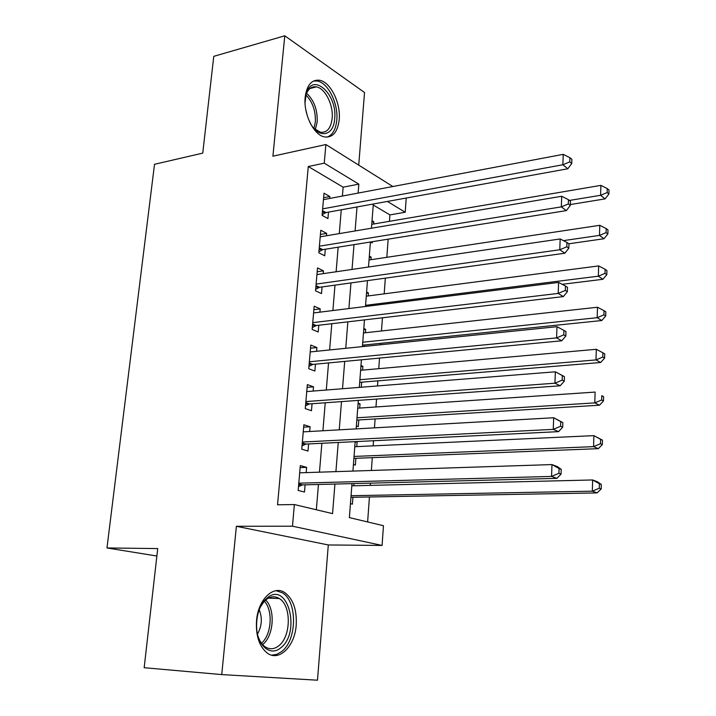 <?xml version="1.0" encoding="UTF-8"?>
<svg xmlns="http://www.w3.org/2000/svg" width="716" height="716" viewBox="0 0 716 716"><rect width="100%" height="100%" fill="white"/><g stroke="black" fill="none" stroke-linecap="round" stroke-linejoin="round"><path stroke-width="1.07" d="M296.2 625.122C296.979 609.862 293.211 599.059 284.914 592.714C273.682 584.65 258.154 599.247 256.534 620.602C255.666 635.674 259.219 646.476 267.202 653.028C279.115 662.112 294.876 646.226 296.2 625.122M339.205 119.751C340.968 103.211 330.515 81.866 319.497 80.246C311.612 79.449 306.833 85.106 305.168 97.206C303.28 113.772 313.706 134.993 324.357 136.899C332.68 137.955 337.63 132.236 339.205 119.751M351.977 483.613L349.381 517.614L383.454 525.705L382.084 545.44L292.477 526.197L294.374 504.556L332.564 513.623L334.918 484.052M156.885 556.028L106.97 547.955L157.726 548.581L144.167 667.715L221.745 674.588L317.474 680.2L328.304 544.957L382.084 545.44M358.725 165.127L364.534 92.525L284.789 35.8L272.903 156.195L325.878 144.534L392.86 186.527M406.196 198.046L405.211 212.249L387.401 201.447M389.45 221.316L389.916 214.898L405.211 212.249M367.621 521.946L369.438 496.976M370.279 485.385L370.44 483.139M371.362 470.475L372.293 457.658M373.143 445.862L373.519 440.743M374.45 427.846L375.103 418.95M375.972 406.965L376.544 399.072M377.493 385.942L377.869 380.849M378.755 368.677L379.516 358.09M380.491 344.754L380.59 343.331M381.485 330.98L382.442 317.788M384.188 293.864L385.324 278.148M386.837 257.312L388.153 239.162M106.97 547.955L154.513 164.295L202.744 153.126L213.771 56.34L284.789 35.8M306.162 472.605L306.609 467.36L300.308 465.597L298.151 490.433L304.497 492.035L305.114 484.813M309.688 431.497L310.091 426.772L303.87 424.767L301.74 449.183L308.005 451.044L308.614 443.938M313.152 391.061L313.51 386.837L307.361 384.59L305.267 408.612L311.469 410.715L312.06 403.726M316.562 351.288L316.875 347.546L310.798 345.067L308.739 368.704L314.861 371.049L315.452 364.167M319.909 312.158L320.195 308.891L314.181 306.188L312.158 329.441L318.208 332.009L318.79 325.243M323.211 273.655L323.453 270.836L317.51 267.918L315.523 290.803L321.502 293.596L322.075 286.937M326.46 235.761L326.666 233.389L320.786 230.257L318.826 252.784L324.742 255.791L325.306 249.231M371.926 222.13L373.841 221.799L373.671 223.992M370.53 241.99L372.239 242.921L372.329 241.704M369.232 257.402L371.156 257.116L370.96 259.693M366.502 293.22L368.436 292.96L368.212 295.941M363.728 329.575L365.67 329.36L365.42 332.743M364.381 346.401L364.489 344.996M360.909 366.485L362.869 366.306L362.582 370.118M361.276 387.24L361.661 382.183M358.054 403.967L360.023 403.833L359.7 408.066M356.371 425.966L358.286 426.62L358.797 419.952M355.145 442.032L357.123 441.933L356.774 446.623M353.427 464.505L355.369 465.087L355.888 458.312M389.916 214.898L373.233 205.009M372.034 220.761L373.841 221.799M369.331 256.14L371.156 257.116M366.592 292.056L368.436 292.96M363.809 328.519L365.67 329.36M360.98 365.536L362.869 366.306M358.116 403.135L360.023 403.833M356.103 441.602L357.123 441.933M350.446 503.652L352.406 504.153L352.925 497.271M353.793 485.779L353.964 483.56M342.4 196.059L343.134 187.18L308.283 166.524L277.54 504.789L294.374 504.556M316.347 509.774L318.45 484.472M319.47 472.175L321.869 443.285M322.916 430.755L325.234 402.777M326.29 390.023L328.546 362.931M329.62 349.954L331.803 323.721M332.895 310.538L334.999 285.138M336.117 271.767L338.158 247.172M339.286 233.604L341.255 209.806M329.655 198.457L329.825 196.524L324.017 193.186L322.084 215.355L327.937 218.577L328.483 212.124M328.304 544.957L236.378 526.287L221.745 674.588M236.378 526.287L292.477 526.197M308.283 166.524L324.25 163.167L325.878 144.534M373.313 203.997L371.461 228.207M370.414 242.008L368.498 267.023M367.46 280.636L365.491 306.484M364.471 319.891L362.43 346.598M361.419 359.808L359.316 387.392M358.322 400.387L356.147 428.884M355.172 441.647L352.925 471.083M358.116 193.087L358.832 184.137L324.25 163.167M335.911 471.638L338.238 442.479M339.241 429.833L341.496 401.604M342.517 388.725L344.7 361.392M345.747 348.307L347.851 321.842M348.916 308.542L350.956 282.927M352.03 269.431L354.008 244.63M355.1 230.955L357.015 206.951M343.134 187.18L358.832 184.137M323.623 197.697L329.825 196.524M320.428 234.445L326.666 233.389M317.179 271.767L323.453 270.836M313.877 309.688L320.195 308.891M310.529 348.209L316.875 347.546M307.119 387.365L313.51 386.837M303.656 427.148L310.091 426.772M300.138 467.593L306.609 467.36M322.495 210.647L325.968 212.571L567.815 168.77L562.865 164.761L322.647 208.866M569.784 161.87L571.753 163.481L571.896 159.328L569.927 157.699L569.784 161.87L562.865 164.761L563.241 154.352L323.453 199.63M325.968 212.571L322.146 214.71M567.815 168.77L571.753 163.481M569.927 157.699L563.241 154.352M570.339 204.543L605.056 198.878L600.617 195.298L600.894 185.372L371.765 224.323M569.426 200.444L600.617 195.298L607.159 192.55L608.922 194L609.03 190.035L607.266 188.576L607.159 192.55M600.894 185.372L607.266 188.576M608.922 194L605.056 198.878M305.034 102.827L306.18 93.984C312.248 71.099 337.728 94.324 334.667 118.829C333.701 136.729 317.913 139.199 309.598 121.827M313.814 128.227L320.267 132.183C326.917 132.988 330.882 128.424 332.152 118.471C333.584 105.234 325.207 88.193 316.391 86.878C311.541 86.171 308.032 88.927 305.875 95.138M307.298 115.795L305.723 109.271M326.872 137.186C332.484 135.217 335.786 129.569 336.78 120.225C338.534 103.802 328.143 82.635 317.188 81.033L313.492 81.033M267.784 597.421C288.199 581.374 301.078 632.989 280.618 647.908C270.505 656.688 257.268 645.814 256.623 627.431C256.31 616.145 259.049 607.034 264.848 600.106L267.784 597.421M258.288 636.998C259.908 641.429 262.172 644.686 265.081 646.763C269.538 649.663 274.031 649.385 278.569 645.948C291.179 636.864 291.591 605.503 279.312 598.549C275.204 596.016 270.997 596.24 266.683 599.238L263.962 601.726L260.391 606.962M257.509 634.045C261.922 626.133 262.495 618.042 259.21 609.772M271.668 655.158L276.725 654.388L281.558 651.623C297.167 640.202 297.57 601.386 282.355 592.812L276.018 590.682M319.264 247.834L322.773 249.642L566.338 210.611L561.335 206.87L319.408 246.188M568.316 203.944L570.303 205.456L570.455 201.223L568.459 199.701L568.316 203.944L561.335 206.87L561.72 196.274L320.222 236.808M322.773 249.642L318.924 251.719M566.338 210.611L570.303 205.456M568.459 199.701L561.72 196.274M315.971 285.612L319.533 287.286L564.843 253.222L559.778 249.75L316.105 284.109M566.821 246.796L568.835 248.192L568.987 243.888L566.974 242.473L566.821 246.796L559.778 249.75L560.172 238.956L316.937 274.568M319.533 287.286L315.649 289.318M564.843 253.222L568.835 248.192M566.974 242.473L560.172 238.956M316.23 325.547L312.632 323.999L316.23 325.547L563.313 296.603L558.194 293.417L312.749 322.639M565.3 290.428L567.341 291.716L567.493 287.331L565.461 286.024L565.3 290.428L558.194 293.417L558.587 282.426L313.599 312.946M316.221 325.547L312.328 327.516M563.313 296.603L567.341 291.716M565.461 286.024L558.587 282.426M309.24 363.003L312.883 364.417L561.756 340.789L556.583 337.898L309.348 361.786M563.752 334.873L565.819 336.046L565.971 331.571L563.913 330.389L563.752 334.873L556.583 337.898L556.985 326.702L310.198 351.941M312.883 364.417L308.954 366.332M561.756 340.789L565.819 336.046M563.913 330.389L556.985 326.702M568.835 243.78L603.973 238.741L599.489 235.394L599.775 225.307L369.035 259.989M563.42 240.639L599.489 235.394L606.094 232.619L607.875 233.98L607.982 229.943L606.201 228.583L606.094 232.619M599.775 225.307L606.201 228.583M607.875 233.98L603.973 238.741M562.185 284.315L602.881 279.294L598.352 276.188L598.639 265.922L366.279 296.191M365.581 305.329L598.352 276.188L605.011 273.387L606.81 274.64L606.917 270.541L605.118 269.279L605.011 273.387M598.639 265.922L605.118 269.279M606.81 274.64L602.881 279.294M362.538 345.193L601.762 320.535L597.189 317.689L597.484 307.245L363.468 332.958M362.761 342.239L597.189 317.689L603.901 314.861L605.727 316.007L605.834 311.845L604.018 310.681L603.901 314.861M597.484 307.245L604.018 310.681M605.727 316.007L601.762 320.535M359.7 382.344L600.626 362.502L596.007 359.915L596.303 349.292L360.622 370.288M359.906 379.713L596.007 359.915L602.783 357.06L604.617 358.107L604.734 353.865L602.89 352.809L602.783 357.06M596.303 349.292L602.89 352.809M604.617 358.107L600.626 362.502M305.795 402.643L309.473 403.913L560.172 385.79L554.936 383.203L305.884 401.587M562.176 380.151L554.936 383.203L555.347 371.801L564.423 376.643L562.337 375.587L562.176 380.151L564.262 381.198L564.423 376.643M306.752 391.571L555.347 371.801L562.337 375.587M309.473 403.913L305.517 405.775M560.172 385.79L564.262 381.198M356.819 420.068L599.471 405.202L594.799 402.893L595.103 392.082L357.731 408.201M356.998 417.777L594.799 402.893L601.637 400.011L603.498 400.942L603.606 396.628L601.753 395.68L601.637 400.011M601.753 395.68L603.606 396.628M603.498 400.942L599.471 405.202M302.286 442.935L306.009 444.063L558.561 431.641L553.262 429.376L302.367 442.041M560.574 426.28L553.262 429.376L553.683 417.75L562.839 422.565L560.735 421.635L560.574 426.28L562.678 427.201L562.839 422.565M303.253 431.864L553.683 417.75L560.735 421.635M306.009 444.063L302.027 445.862M558.561 431.641L562.678 427.201M353.901 458.383L598.299 448.663L593.573 446.641L593.886 435.632L354.787 446.712M354.044 456.432L593.573 446.641L600.473 443.723L602.353 444.546L602.469 440.143L600.59 439.311L600.473 443.723M600.59 439.311L593.886 435.632L602.469 440.143M602.353 444.546L598.299 448.663M298.724 483.9L302.492 484.884L556.914 478.369L551.553 476.426L298.787 483.166M558.936 473.303L551.553 476.426L551.982 464.577L557.325 466.599L561.228 469.356L559.098 468.559L558.936 473.303L561.067 474.09L561.228 469.356M299.682 472.82L551.982 464.577L559.098 468.559M302.492 484.884L298.483 486.612M556.914 478.369L561.067 474.09M350.93 497.307L597.099 492.903L592.329 491.176L592.642 479.962L351.807 485.833M351.046 495.705L592.329 491.176L599.292 488.223L601.189 488.93L601.306 484.455L599.408 483.739L599.292 488.223M599.408 483.739L592.642 479.962L597.404 481.77L601.306 484.455M601.189 488.93L597.099 492.903M322.397 211.739L324.778 213.055M306.573 93.25C314.064 100.276 317.6 109.843 317.188 121.971L315.291 129.578M313.939 128.352L315.335 122.024C315.783 110.953 312.641 101.941 305.929 94.977M265.699 600.026C275.579 609.45 273.825 636.085 262.62 644.561M261.492 643.183C271.624 634.698 273.217 610.596 264.401 601.252M319.175 248.864L321.574 250.099M315.89 286.579L318.325 287.725M312.552 324.903L315.013 325.959M309.169 363.844L311.657 364.811M305.723 403.421L308.238 404.289M302.224 443.651L304.774 444.421M298.661 484.544L301.239 485.206M305.965 94.763L306.18 93.984M309.965 88.516L316.391 86.878M268.491 598.111L279.312 598.549M263.962 601.726L264.848 600.106M309.231 363.093L312.695 364.435M305.777 402.813L309.115 403.967M302.268 443.177L305.472 444.144M298.697 484.195L301.776 484.992"/></g></svg>
